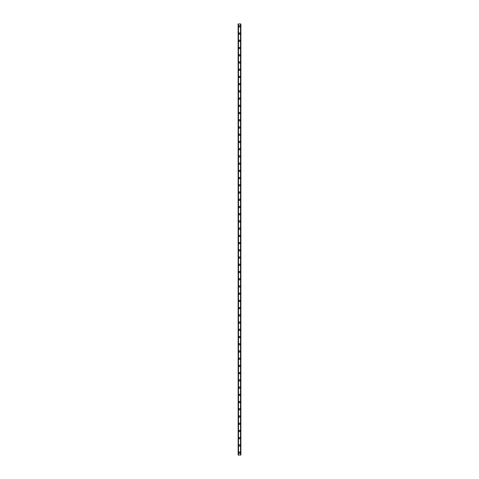 <?xml version="1.0" encoding="UTF-8"?>
<svg xmlns="http://www.w3.org/2000/svg" width="479" height="479" viewBox="0 0 479 479"><rect width="100%" height="100%" fill="white"/><g stroke="black" fill="none" stroke-linecap="round" stroke-linejoin="round"><path stroke-width="0.72" d="M238.835 452.643A0.665 0.665 0 0 1 239.5 451.978A0.665 0.665 0 0 1 240.165 452.643A0.665 0.665 0 0 1 239.5 453.302A0.665 0.665 0 0 1 238.835 452.643M238.835 445.416A0.665 0.665 0 0 1 239.5 444.751A0.665 0.665 0 0 1 240.165 445.416A0.665 0.665 0 0 1 239.5 446.081A0.665 0.665 0 0 1 238.835 445.416M238.835 438.189A0.665 0.665 0 0 1 239.5 437.531A0.665 0.665 0 0 1 240.165 438.189A0.665 0.665 0 0 1 239.5 438.854A0.665 0.665 0 0 1 238.835 438.189M238.835 430.968A0.665 0.665 0 0 1 239.5 430.304A0.665 0.665 0 0 1 240.165 430.968A0.665 0.665 0 0 1 239.5 431.627A0.665 0.665 0 0 1 238.835 430.968M238.835 423.741A0.665 0.665 0 0 1 239.5 423.077A0.665 0.665 0 0 1 240.165 423.741A0.665 0.665 0 0 1 239.5 424.406A0.665 0.665 0 0 1 238.835 423.741M238.835 416.514A0.665 0.665 0 0 1 239.5 415.856A0.665 0.665 0 0 1 240.165 416.514A0.665 0.665 0 0 1 239.5 417.179A0.665 0.665 0 0 1 238.835 416.514M238.835 409.294A0.665 0.665 0 0 1 239.5 408.629A0.665 0.665 0 0 1 240.165 409.294A0.665 0.665 0 0 1 239.5 409.952A0.665 0.665 0 0 1 238.835 409.294M238.835 402.067A0.665 0.665 0 0 1 239.5 401.402A0.665 0.665 0 0 1 240.165 402.067A0.665 0.665 0 0 1 239.5 402.725A0.665 0.665 0 0 1 238.835 402.067M238.835 394.84A0.665 0.665 0 0 1 239.5 394.181A0.665 0.665 0 0 1 240.165 394.84A0.665 0.665 0 0 1 239.5 395.504A0.665 0.665 0 0 1 238.835 394.84M238.835 387.613A0.665 0.665 0 0 1 239.5 386.954A0.665 0.665 0 0 1 240.165 387.613A0.665 0.665 0 0 1 239.5 388.277A0.665 0.665 0 0 1 238.835 387.613M238.835 380.392A0.665 0.665 0 0 1 239.5 379.727A0.665 0.665 0 0 1 240.165 380.392A0.665 0.665 0 0 1 239.5 381.05A0.665 0.665 0 0 1 238.835 380.392M238.835 373.165A0.665 0.665 0 0 1 239.5 372.5A0.665 0.665 0 0 1 240.165 373.165A0.665 0.665 0 0 1 239.5 373.83A0.665 0.665 0 0 1 238.835 373.165M238.835 365.938A0.665 0.665 0 0 1 239.5 365.279A0.665 0.665 0 0 1 240.165 365.938A0.665 0.665 0 0 1 239.5 366.603A0.665 0.665 0 0 1 238.835 365.938M238.835 358.717A0.665 0.665 0 0 1 239.5 358.053A0.665 0.665 0 0 1 240.165 358.717A0.665 0.665 0 0 1 239.5 359.376A0.665 0.665 0 0 1 238.835 358.717M238.835 351.49A0.665 0.665 0 0 1 239.5 350.826A0.665 0.665 0 0 1 240.165 351.49A0.665 0.665 0 0 1 239.5 352.155A0.665 0.665 0 0 1 238.835 351.49M238.835 344.263A0.665 0.665 0 0 1 239.5 343.605A0.665 0.665 0 0 1 240.165 344.263A0.665 0.665 0 0 1 239.5 344.928A0.665 0.665 0 0 1 238.835 344.263M238.835 337.042A0.665 0.665 0 0 1 239.5 336.378A0.665 0.665 0 0 1 240.165 337.042A0.665 0.665 0 0 1 239.5 337.701A0.665 0.665 0 0 1 238.835 337.042M238.835 329.815A0.665 0.665 0 0 1 239.5 329.151A0.665 0.665 0 0 1 240.165 329.815A0.665 0.665 0 0 1 239.5 330.474A0.665 0.665 0 0 1 238.835 329.815M238.835 322.589A0.665 0.665 0 0 1 239.5 321.924A0.665 0.665 0 0 1 240.165 322.589A0.665 0.665 0 0 1 239.5 323.253A0.665 0.665 0 0 1 238.835 322.589M238.835 315.362A0.665 0.665 0 0 1 239.5 314.703A0.665 0.665 0 0 1 240.165 315.362A0.665 0.665 0 0 1 239.5 316.026A0.665 0.665 0 0 1 238.835 315.362M238.835 308.141A0.665 0.665 0 0 1 239.5 307.476A0.665 0.665 0 0 1 240.165 308.141A0.665 0.665 0 0 1 239.5 308.799A0.665 0.665 0 0 1 238.835 308.141M238.835 300.914A0.665 0.665 0 0 1 239.5 300.249A0.665 0.665 0 0 1 240.165 300.914A0.665 0.665 0 0 1 239.5 301.578A0.665 0.665 0 0 1 238.835 300.914M238.835 293.687A0.665 0.665 0 0 1 239.5 293.028A0.665 0.665 0 0 1 240.165 293.687A0.665 0.665 0 0 1 239.5 294.351A0.665 0.665 0 0 1 238.835 293.687M238.835 286.466A0.665 0.665 0 0 1 239.5 285.801A0.665 0.665 0 0 1 240.165 286.466A0.665 0.665 0 0 1 239.5 287.125A0.665 0.665 0 0 1 238.835 286.466M238.835 279.239A0.665 0.665 0 0 1 239.5 278.574A0.665 0.665 0 0 1 240.165 279.239A0.665 0.665 0 0 1 239.5 279.898A0.665 0.665 0 0 1 238.835 279.239M238.835 272.012A0.665 0.665 0 0 1 239.5 271.353A0.665 0.665 0 0 1 240.165 272.012A0.665 0.665 0 0 1 239.5 272.677A0.665 0.665 0 0 1 238.835 272.012M238.835 264.785A0.665 0.665 0 0 1 239.5 264.127A0.665 0.665 0 0 1 240.165 264.785A0.665 0.665 0 0 1 239.5 265.45A0.665 0.665 0 0 1 238.835 264.785M238.835 257.564A0.665 0.665 0 0 1 239.5 256.9A0.665 0.665 0 0 1 240.165 257.564A0.665 0.665 0 0 1 239.5 258.223A0.665 0.665 0 0 1 238.835 257.564M238.835 250.337A0.665 0.665 0 0 1 239.5 249.673A0.665 0.665 0 0 1 240.165 250.337A0.665 0.665 0 0 1 239.5 251.002A0.665 0.665 0 0 1 238.835 250.337M238.835 243.11A0.665 0.665 0 0 1 239.5 242.452A0.665 0.665 0 0 1 240.165 243.11A0.665 0.665 0 0 1 239.5 243.775A0.665 0.665 0 0 1 238.835 243.11M238.835 235.89A0.665 0.665 0 0 1 239.5 235.225A0.665 0.665 0 0 1 240.165 235.89A0.665 0.665 0 0 1 239.5 236.548A0.665 0.665 0 0 1 238.835 235.89M238.835 228.663A0.665 0.665 0 0 1 239.5 227.998A0.665 0.665 0 0 1 240.165 228.663A0.665 0.665 0 0 1 239.5 229.327A0.665 0.665 0 0 1 238.835 228.663M238.835 221.436A0.665 0.665 0 0 1 239.5 220.777A0.665 0.665 0 0 1 240.165 221.436A0.665 0.665 0 0 1 239.5 222.1A0.665 0.665 0 0 1 238.835 221.436M238.835 214.215A0.665 0.665 0 0 1 239.5 213.55A0.665 0.665 0 0 1 240.165 214.215A0.665 0.665 0 0 1 239.5 214.873A0.665 0.665 0 0 1 238.835 214.215M238.835 206.988A0.665 0.665 0 0 1 239.5 206.323A0.665 0.665 0 0 1 240.165 206.988A0.665 0.665 0 0 1 239.5 207.647A0.665 0.665 0 0 1 238.835 206.988M238.835 199.761A0.665 0.665 0 0 1 239.5 199.102A0.665 0.665 0 0 1 240.165 199.761A0.665 0.665 0 0 1 239.5 200.426A0.665 0.665 0 0 1 238.835 199.761M238.835 192.534A0.665 0.665 0 0 1 239.5 191.875A0.665 0.665 0 0 1 240.165 192.534A0.665 0.665 0 0 1 239.5 193.199A0.665 0.665 0 0 1 238.835 192.534M238.835 185.313A0.665 0.665 0 0 1 239.5 184.649A0.665 0.665 0 0 1 240.165 185.313A0.665 0.665 0 0 1 239.5 185.972A0.665 0.665 0 0 1 238.835 185.313M238.835 178.086A0.665 0.665 0 0 1 239.5 177.422A0.665 0.665 0 0 1 240.165 178.086A0.665 0.665 0 0 1 239.5 178.751A0.665 0.665 0 0 1 238.835 178.086M238.835 170.859A0.665 0.665 0 0 1 239.5 170.201A0.665 0.665 0 0 1 240.165 170.859A0.665 0.665 0 0 1 239.5 171.524A0.665 0.665 0 0 1 238.835 170.859M238.835 163.638A0.665 0.665 0 0 1 239.5 162.974A0.665 0.665 0 0 1 240.165 163.638A0.665 0.665 0 0 1 239.5 164.297A0.665 0.665 0 0 1 238.835 163.638M238.835 156.411A0.665 0.665 0 0 1 239.5 155.747A0.665 0.665 0 0 1 240.165 156.411A0.665 0.665 0 0 1 239.5 157.076A0.665 0.665 0 0 1 238.835 156.411M238.835 149.185A0.665 0.665 0 0 1 239.5 148.526A0.665 0.665 0 0 1 240.165 149.185A0.665 0.665 0 0 1 239.5 149.849A0.665 0.665 0 0 1 238.835 149.185M238.835 141.958A0.665 0.665 0 0 1 239.5 141.299A0.665 0.665 0 0 1 240.165 141.958A0.665 0.665 0 0 1 239.5 142.622A0.665 0.665 0 0 1 238.835 141.958M238.835 134.737A0.665 0.665 0 0 1 239.5 134.072A0.665 0.665 0 0 1 240.165 134.737A0.665 0.665 0 0 1 239.5 135.395A0.665 0.665 0 0 1 238.835 134.737M238.835 127.51A0.665 0.665 0 0 1 239.5 126.845A0.665 0.665 0 0 1 240.165 127.51A0.665 0.665 0 0 1 239.5 128.174A0.665 0.665 0 0 1 238.835 127.51M238.835 120.283A0.665 0.665 0 0 1 239.5 119.624A0.665 0.665 0 0 1 240.165 120.283A0.665 0.665 0 0 1 239.5 120.948A0.665 0.665 0 0 1 238.835 120.283M238.835 113.062A0.665 0.665 0 0 1 239.5 112.397A0.665 0.665 0 0 1 240.165 113.062A0.665 0.665 0 0 1 239.5 113.721A0.665 0.665 0 0 1 238.835 113.062M238.835 105.835A0.665 0.665 0 0 1 239.5 105.17A0.665 0.665 0 0 1 240.165 105.835A0.665 0.665 0 0 1 239.5 106.5A0.665 0.665 0 0 1 238.835 105.835M238.835 98.608A0.665 0.665 0 0 1 239.5 97.95A0.665 0.665 0 0 1 240.165 98.608A0.665 0.665 0 0 1 239.5 99.273A0.665 0.665 0 0 1 238.835 98.608M238.835 91.387A0.665 0.665 0 0 1 239.5 90.723A0.665 0.665 0 0 1 240.165 91.387A0.665 0.665 0 0 1 239.5 92.046A0.665 0.665 0 0 1 238.835 91.387M238.835 84.16A0.665 0.665 0 0 1 239.5 83.496A0.665 0.665 0 0 1 240.165 84.16A0.665 0.665 0 0 1 239.5 84.819A0.665 0.665 0 0 1 238.835 84.16M238.835 76.933A0.665 0.665 0 0 1 239.5 76.275A0.665 0.665 0 0 1 240.165 76.933A0.665 0.665 0 0 1 239.5 77.598A0.665 0.665 0 0 1 238.835 76.933M238.835 69.706A0.665 0.665 0 0 1 239.5 69.048A0.665 0.665 0 0 1 240.165 69.706A0.665 0.665 0 0 1 239.5 70.371A0.665 0.665 0 0 1 238.835 69.706M238.835 62.486A0.665 0.665 0 0 1 239.5 61.821A0.665 0.665 0 0 1 240.165 62.486A0.665 0.665 0 0 1 239.5 63.144A0.665 0.665 0 0 1 238.835 62.486M238.835 55.259A0.665 0.665 0 0 1 239.5 54.594A0.665 0.665 0 0 1 240.165 55.259A0.665 0.665 0 0 1 239.5 55.923A0.665 0.665 0 0 1 238.835 55.259M238.835 48.032A0.665 0.665 0 0 1 239.5 47.373A0.665 0.665 0 0 1 240.165 48.032A0.665 0.665 0 0 1 239.5 48.696A0.665 0.665 0 0 1 238.835 48.032M238.835 40.811A0.665 0.665 0 0 1 239.5 40.146A0.665 0.665 0 0 1 240.165 40.811A0.665 0.665 0 0 1 239.5 41.469A0.665 0.665 0 0 1 238.835 40.811M238.835 33.584A0.665 0.665 0 0 1 239.5 32.919A0.665 0.665 0 0 1 240.165 33.584A0.665 0.665 0 0 1 239.5 34.248A0.665 0.665 0 0 1 238.835 33.584M238.835 26.357A0.665 0.665 0 0 1 239.5 25.698A0.665 0.665 0 0 1 240.165 26.357A0.665 0.665 0 0 1 239.5 27.022A0.665 0.665 0 0 1 238.835 26.357M238.135 23.95L238.135 455.05L238.117 23.95L238.153 455.05L240.883 455.05L240.883 23.95L240.865 455.05M240.865 23.95L238.153 23.95M238.183 23.95L238.183 455.05M238.404 23.95L238.404 455.05M238.41 23.95L238.41 455.05M238.5 23.95L238.5 455.05M240.5 23.95L240.5 455.05M240.59 23.95L240.59 455.05M240.596 23.95L240.596 455.05M240.817 23.95L240.817 455.05M240.847 23.95L240.847 455.05"/></g></svg>
